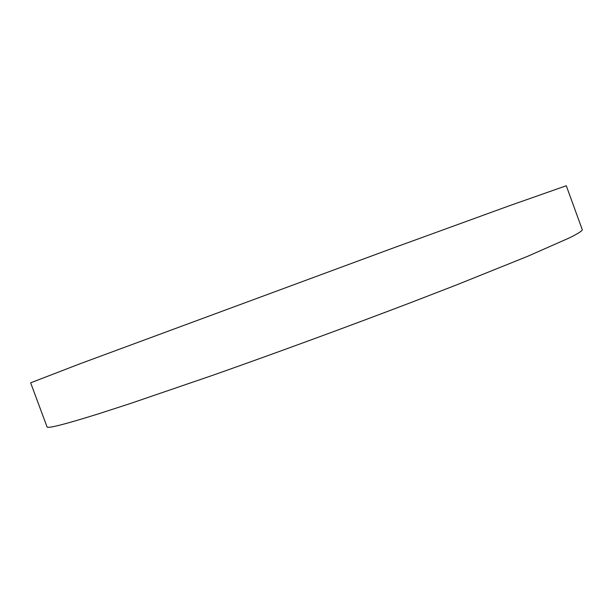 <?xml version="1.0" encoding="UTF-8"?>
<svg xmlns="http://www.w3.org/2000/svg" width="613" height="613" viewBox="0 0 613 613"><rect width="100%" height="100%" fill="white"/><g stroke="black" fill="none" stroke-linecap="round" stroke-linejoin="round"><path stroke-width="0.92" d="M80.196 363.708L391.523 248.625L509.127 205.838L566.282 185.747L582.35 229.875C581.798 231.147 577.599 233.768 569.753 237.737L527.563 256.349L456.034 285.122L411.246 302.431C347.625 326.706 275.536 353.165 212.657 375.325L130.224 403.561L98.762 413.752C64.373 424.495 47.124 428.855 47.017 426.84L30.65 382.826L80.196 363.708"/></g></svg>
